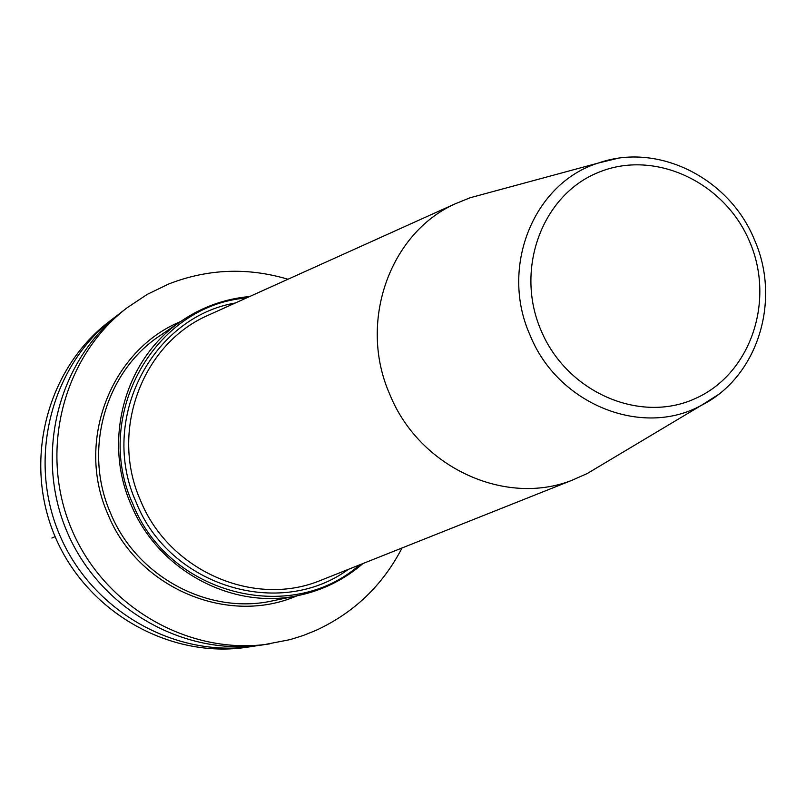 <?xml version="1.0" encoding="UTF-8"?>
<svg xmlns="http://www.w3.org/2000/svg" width="806" height="806" viewBox="0 0 806 806"><rect width="100%" height="100%" fill="white"/><g stroke="black" fill="none" stroke-linecap="round" stroke-linejoin="round"><path stroke-width="1.21" d="M485.091 193.692L470.15 197.742L454.806 203.978C389.157 233.76 357.924 322.924 389.872 394.567C419.211 467.309 505.05 506.783 572.069 480.245L318.763 581.146C252.53 607.361 168.585 570.174 140.486 500.415C109.828 431.754 141.393 345.542 206.255 316.113L454.806 203.978M600.5 465.606L587.221 473.545L572.069 480.245M269.738 643.873C189.974 656.044 104.659 607.633 71.764 529.592C38.476 451.713 62.918 356.715 127.076 307.801L121.867 311.811C58.244 360.322 34.003 454.463 66.979 531.617C99.571 608.943 184.131 656.9 263.219 644.84L290.059 639.632L303.237 635.501L316.023 630.363C354.036 612.741 382.709 585.277 402.033 547.969M287.964 279.249C247.704 267.239 208.039 268.781 168.958 283.883L147.236 294.381L127.076 307.801M117.857 314.985L113.787 318.027C51.01 365.904 27.082 458.715 59.584 534.761C91.703 610.968 175.093 658.23 253.144 646.331L258.152 645.505M253.144 646.331L247.069 647.228C169.643 659.036 86.957 612.187 55.12 536.655C22.911 461.284 46.647 369.269 108.921 321.775L113.787 318.027M55.12 536.655L51.896 538.025M249.578 296.568C225.065 298.784 202.538 306.804 182.015 320.627L160.051 335.608C105.233 371.647 82.766 450.211 110.553 513.13C136.506 576.824 208.633 615.23 272.63 600.833L298.663 595.443C232.541 610.323 157.885 570.487 130.975 504.455C102.171 439.23 125.373 357.854 182.015 320.627C202.558 306.794 225.096 298.764 249.638 296.537M362.912 563.555C344.283 579.645 322.863 590.274 298.663 595.443C322.884 590.274 344.323 579.635 362.972 563.535M359.667 564.845C290.835 625.809 168.252 594.475 132.728 503.71C92.116 415.11 154.732 305.172 246.394 297.998M235.352 302.985C151.347 317.383 98.745 420.087 136.164 502.259C169.28 586.254 279.692 619.754 348.404 569.328M324.878 578.708L318.763 581.146L324.889 578.698M717.834 394.91L701.411 405.327C642.311 438.152 557.702 404.35 530.016 335.074C499.418 267.038 533.874 182.69 598.546 162.983L470.15 197.742M617.446 158.399L598.546 162.983C658.139 141.957 729.601 178.307 754.456 239.805C781.427 300.406 757.932 377.057 701.411 405.327L587.221 473.545M749.701 241.82C724.765 181.965 654.643 149.09 598.626 172.323C542.247 194.659 514.51 269.073 541.038 330.4C566.729 392.079 639.521 423.825 694.752 398.779C750.376 374.629 775.443 301.343 749.701 241.82M297.132 595.755C227.927 626.111 137.574 588.138 107.913 514.248C75.361 441.577 110.815 350.217 180.715 321.513"/></g></svg>
